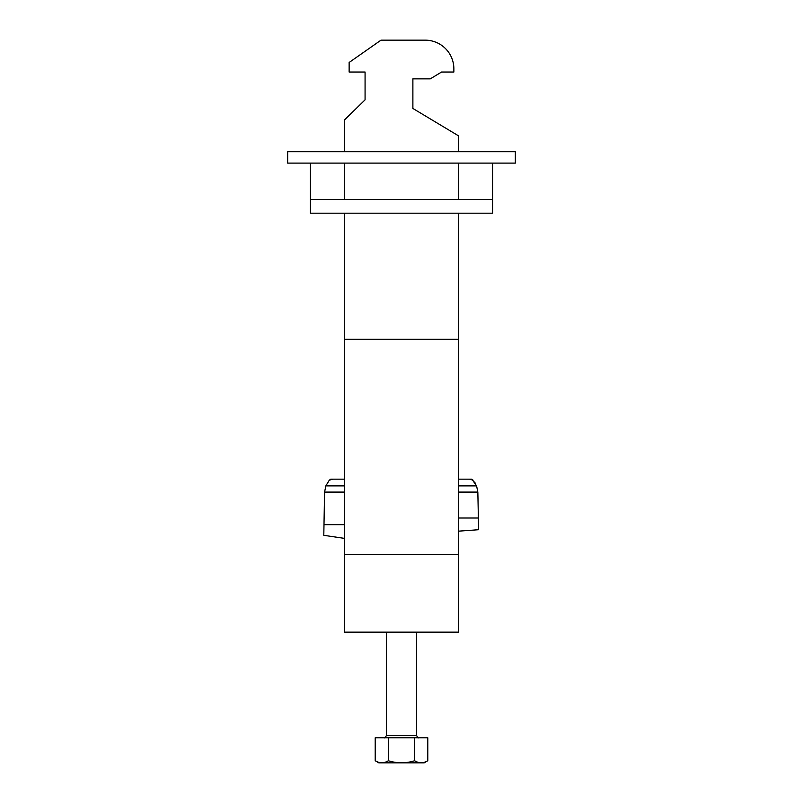 <?xml version="1.0" encoding="UTF-8"?>
<svg xmlns="http://www.w3.org/2000/svg" width="803" height="803" viewBox="0 0 803 803"><rect width="100%" height="100%" fill="white"/><g stroke="black" fill="none" stroke-linecap="round" stroke-linejoin="round"><path stroke-width="1.2" d="M458.423 518.015L478.347 518.015L478.257 512.163M478.056 501.373L477.835 492.088L476.591 485.885L458.423 485.885M475.195 483.095L474.523 482.021M476.591 485.885L472.074 479.421M458.423 531.174L478.628 529.719L477.835 492.088L458.423 492.088M344.577 538.391L323.8 535.32L324.532 494.467M344.577 524.66L323.99 524.66L324.593 492.088L325.837 485.885L329.32 480.164L330.756 479.17L329.32 480.164L332.904 479.17L330.756 479.17M473.108 480.164L469.524 479.17L471.672 479.17M469.524 479.17L458.423 479.17M344.577 479.17L332.904 479.17M412.883 78.855L412.883 108.455L412.883 78.855L430.298 78.855L441.57 72.029L453.866 72.029L453.866 68.837A28.687 28.687 0 0 0 425.178 40.15L381.003 40.15L349.134 62.473L349.134 72.029L365.074 72.029L365.074 99.833L344.577 119.848L344.577 151.717M344.577 163.109L344.577 199.535M344.577 213.196L344.577 632.152L458.423 632.152L458.423 213.196M412.883 108.455L458.423 135.777L458.423 151.717M458.423 163.109L458.423 199.535M344.577 339.308L458.423 339.308M365.074 99.833L365.074 72.029M381.003 40.15L425.178 40.15M344.577 554.361L458.423 554.361M427.788 760.742C423.412 763.442 419.036 763.442 414.649 760.742L414.649 737.806L427.788 737.806L427.788 760.742L424.175 762.85L378.825 762.85L375.212 760.742L377.801 762.007M419.096 762.569L421.344 762.79M424.385 762.288L425.971 761.686M414.649 760.742C405.876 763.472 397.114 763.472 388.351 760.742C383.964 763.442 379.588 763.442 375.212 760.742L375.212 737.806L388.351 737.806L388.351 760.742M414.649 737.806L388.351 737.806M515.345 151.717L287.655 151.717L287.655 163.109L515.345 163.109L515.345 151.717M310.42 163.109L310.42 213.196L492.58 213.196L492.58 199.535L310.42 199.535M492.58 163.109L492.58 199.535M344.577 492.088L324.593 492.088M344.577 485.885L325.837 485.885M418.915 737.806C418.303 738.238 417.55 737.475 416.637 735.528L386.363 735.528C385.45 737.475 384.697 738.238 384.085 737.806M386.363 735.528L386.363 632.152M416.637 735.528L416.637 632.152"/></g></svg>
